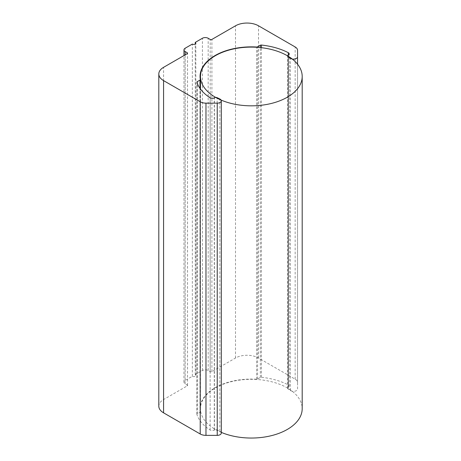 <?xml version="1.0" encoding="UTF-8"?>
<svg xmlns="http://www.w3.org/2000/svg" width="461" height="461" viewBox="0 0 461 461"><rect width="100%" height="100%" fill="white"/><g stroke="black" fill="none" stroke-linecap="round" stroke-linejoin="round"><path stroke-width="0.35" stroke-dasharray="2.31 1.73" d="M158.809 406.193A16.273 9.399 180 0 1 163.58 399.549L187.172 385.926A1.222 0.703 0 0 0 187.529 385.425A1.222 0.703 0 0 0 187.172 384.929L185.155 383.765A4.068 2.351 180 0 1 183.962 382.106A4.068 2.351 180 0 1 185.155 380.446L192.346 376.291A2.034 1.176 0 0 0 194.565 376.545A2.034 1.176 0 0 0 195.821 375.461A2.034 1.176 0 0 0 195.228 374.632L202.419 370.477A4.068 2.351 180 0 1 208.17 370.477L210.187 371.641A1.222 0.703 0 0 0 211.91 371.641L235.508 358.018A16.273 9.399 180 0 1 258.523 358.018L295.161 379.173A8.137 4.696 180 0 1 297.547 382.497L297.547 388.998A4.068 2.351 180 0 1 294.867 391.205A4.068 2.351 180 0 1 290.361 390.507L288.113 388.963A2.034 1.176 180 0 1 287.635 388.208A2.034 1.176 180 0 1 288.234 387.378L288.39 387.286A2.847 1.642 0 0 0 289.22 386.122A2.847 1.642 0 0 0 288.275 384.9A55.337 31.947 0 0 0 261.404 377.271A1.222 0.703 0 0 0 260.321 377.461L257.59 379.04A1.222 0.703 180 0 1 256.604 379.242A51.269 29.596 0 0 0 200.062 408.682A51.269 29.596 0 0 0 200.333 411.725A1.222 0.703 180 0 1 200.339 411.8A1.222 0.703 180 0 1 199.982 412.295L197.256 413.874A1.222 0.703 0 0 0 196.899 414.37A1.222 0.703 0 0 0 196.916 414.497A55.337 31.947 0 0 0 210.135 430.015A2.847 1.642 0 0 0 214.267 430.078L214.423 429.986A2.034 1.176 180 0 1 217.171 429.917L219.851 431.219A4.068 2.351 180 0 1 221.303 433.017M297.547 64.206L297.547 388.998M192.346 376.291L192.346 44.072M195.228 374.632L195.228 44.072M297.547 382.497L297.547 50.278M221.303 432.383A50.86 29.366 180 0 1 200.472 408.682A50.86 29.366 180 0 1 203.797 398.241A50.86 29.366 180 0 1 260.523 379.801A50.86 29.366 180 0 1 302.191 408.682M290.361 390.507L290.361 58.293M288.113 388.963L288.113 56.743M288.234 387.378L288.234 55.159M288.39 387.286L288.39 55.066M288.275 384.9L288.275 55.136M261.404 377.271L261.404 47.685M260.321 377.461L260.321 47.564M257.59 379.04L257.59 47.322M256.604 379.242L256.604 47.258M200.333 411.725L200.333 88.869M199.982 412.295L199.982 88.374M197.256 413.874L197.256 83.251M196.916 414.497L196.916 82.283M210.135 430.015L210.135 97.795M214.267 430.078L214.267 97.859M214.423 429.986L214.423 97.772M217.171 429.917L217.171 97.703M219.851 431.219L219.851 99M163.58 399.549L163.58 67.329M187.172 385.926L187.172 384.929M185.155 383.765L185.155 54.871M185.155 380.446L185.155 48.226M202.419 370.477L202.419 38.263M208.17 370.477L208.17 38.263M210.187 371.641L210.187 39.421M211.91 371.641L211.91 39.421M235.508 358.018L235.508 25.804M258.523 358.018L258.523 25.804M295.161 379.173L295.161 46.959M287.635 388.208L287.635 55.988M289.22 386.122L289.22 53.908M200.062 408.682L200.062 76.463M200.339 411.8L200.339 88.875M196.899 414.37L196.899 82.156M187.529 385.425L187.529 53.211M183.962 382.106L183.962 55.556M195.821 375.461L195.821 43.242M200.472 408.682L200.472 89.054"/><path stroke-width="0.69" d="M221.303 100.798L221.303 433.017A4.068 2.351 180 0 1 217.235 435.368L205.975 435.368A8.137 4.696 180 0 1 200.218 433.991L163.58 412.837A16.273 9.399 180 0 1 158.809 406.193L158.809 73.973A16.273 9.399 0 0 0 163.58 80.617L200.218 101.772A8.137 4.696 0 0 0 205.975 103.149L217.235 103.149A4.068 2.351 0 0 0 221.303 100.798A4.068 2.351 0 0 0 219.851 99L217.171 97.703A2.034 1.176 0 0 0 214.423 97.772L214.267 97.859A2.847 1.642 180 0 1 210.135 97.795A55.337 31.947 180 0 1 196.916 82.283A1.222 0.703 180 0 1 196.899 82.156A1.222 0.703 180 0 1 197.256 81.655L199.982 80.081A1.222 0.703 0 0 0 200.339 79.58A1.222 0.703 0 0 0 200.333 79.511A51.269 29.596 180 0 1 200.062 76.463A51.269 29.596 180 0 1 256.604 47.022A1.222 0.703 0 0 0 257.59 46.82L260.321 45.247A1.222 0.703 180 0 1 261.404 45.051A55.337 31.947 180 0 1 288.275 52.681A2.847 1.642 180 0 1 289.22 53.908A2.847 1.642 180 0 1 288.39 55.066L288.234 55.159A2.034 1.176 0 0 0 287.635 55.988A2.034 1.176 0 0 0 288.113 56.743L290.361 58.293A4.068 2.351 0 0 0 294.867 58.991A4.068 2.351 0 0 0 297.547 56.784L297.547 64.206M195.228 44.072L195.228 42.412A2.034 1.176 180 0 1 195.821 43.242A2.034 1.176 180 0 1 194.565 44.331A2.034 1.176 180 0 1 192.346 44.072L185.155 48.226A4.068 2.351 0 0 0 183.962 49.886A4.068 2.351 0 0 0 185.155 51.551L187.172 52.71A1.222 0.703 180 0 1 187.529 53.211A1.222 0.703 180 0 1 187.172 53.707L163.58 67.329A16.273 9.399 0 0 0 158.809 73.973M297.547 56.784L297.547 50.278A8.137 4.696 0 0 0 295.161 46.959L258.523 25.804A16.273 9.399 0 0 0 235.508 25.804L211.91 39.421A1.222 0.703 180 0 1 210.187 39.421L208.17 38.263A4.068 2.351 0 0 0 202.419 38.263L195.228 42.412M302.191 76.463A50.86 29.366 0 0 0 260.523 47.587A50.86 29.366 0 0 0 203.797 66.021A50.86 29.366 0 0 0 200.472 76.463A50.86 29.366 0 0 0 251.331 105.828A50.86 29.366 0 0 0 302.191 76.463L302.191 408.682A50.86 29.366 180 0 1 274.347 434.867A50.86 29.366 180 0 1 221.303 432.383M288.275 55.136L288.275 52.681M261.404 47.685L261.404 45.051M260.321 47.564L260.321 45.247M257.59 47.322L257.59 46.82M200.333 88.869L200.333 79.655M199.982 88.374L199.982 80.081M197.256 83.251L197.256 81.655M217.235 435.368L217.235 103.149M205.975 435.368L205.975 103.149M200.218 433.991L200.218 101.772M163.58 412.837L163.58 80.617M187.172 53.707L187.172 52.71M185.155 54.871L185.155 51.551M200.339 88.875L200.339 79.58M183.962 55.556L183.962 49.886M200.472 89.054L200.472 76.463"/></g></svg>
